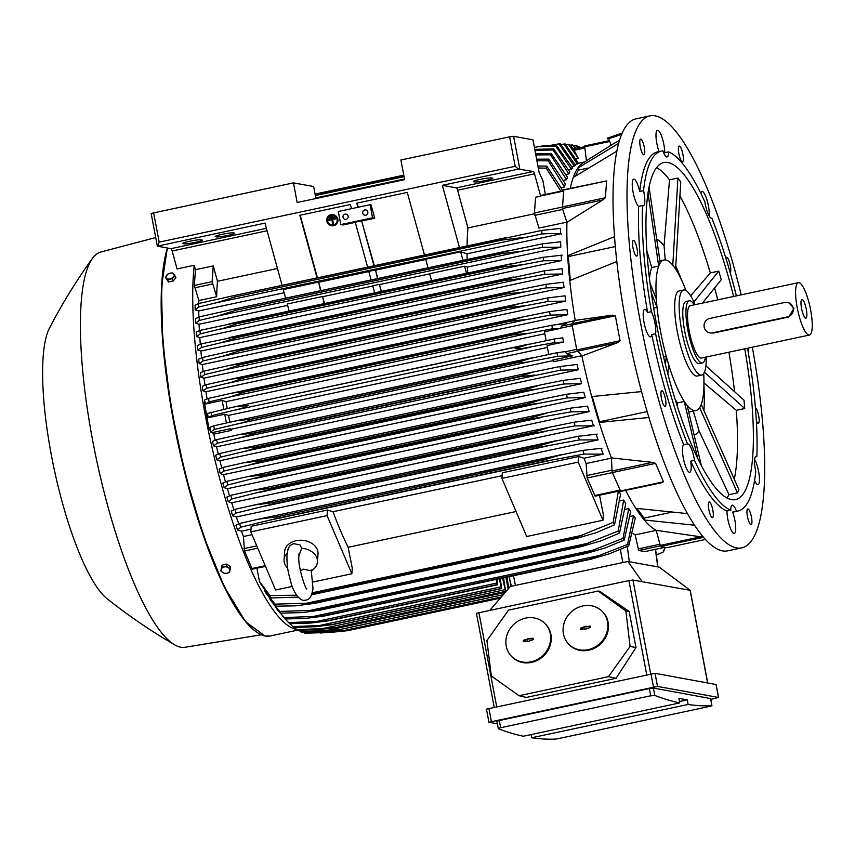 <?xml version="1.0" encoding="UTF-8"?>
<svg xmlns="http://www.w3.org/2000/svg" width="855" height="855" viewBox="0 0 855 855"><rect width="100%" height="100%" fill="white"/><g stroke="black" fill="none" stroke-linecap="round" stroke-linejoin="round"><path stroke-width="1.28" d="M334.102 217.031L334.273 217.672L329.186 218.762L329.015 218.121L334.23 216.892L334.273 217.672M329.015 218.121L334.23 216.892M328.641 216.775A5.023 4.809 -137 0 0 331.163 224.822A5.023 4.809 -137 0 0 335.983 223.615M337.009 219.254A5.023 4.809 43 0 1 331.077 224.983A5.023 4.809 43 0 1 328.577 216.849A5.023 4.809 43 0 1 337.009 219.254M328.149 216.315A5.686 5.451 43 0 1 337.778 218.976A5.686 5.451 43 0 1 336.475 224.074M326.845 221.413A5.686 5.451 -137 0 0 336.41 224.138A5.686 5.451 -137 0 0 333.568 214.926A5.686 5.451 -137 0 0 326.845 221.413M328.106 219.799L335.737 218.175L335.897 218.816L332.403 219.553L333.461 223.721L332.83 223.85L331.761 219.692L328.267 220.44L328.106 219.799L335.737 218.175M335.865 218.036L335.897 218.816M332.563 219.521L333.461 223.721M332.477 215.898L332.638 216.539L330.094 217.085L329.934 216.443L332.606 215.759L332.638 216.539M329.934 216.443L332.606 215.759M694.634 525.216L644.264 520A189.361 44.973 78 0 0 656.191 530.324L660.562 546.484L667.039 547.638M656.191 530.324L703.804 537.271M752.336 347.205A220.814 52.433 -102 0 1 741.851 547.841L727.872 550.812A220.814 52.433 -102 0 1 626.362 324.804A220.814 52.433 -102 0 1 635.864 118.888L649.853 115.906A220.814 52.433 -102 0 1 741.189 294.847M664.73 395.908A8.026 1.902 -102 0 1 665.105 406.435A8.026 1.902 -102 0 1 662.144 401.252A8.026 1.902 -102 0 1 661.759 390.724A8.026 1.902 -102 0 1 664.73 395.908M644.403 154.349A8.026 1.902 -102 0 1 643.933 154.808A8.026 1.902 -102 0 1 640.662 148.503A8.026 1.902 -102 0 1 640.117 139.557A8.026 1.902 -102 0 1 640.587 139.098A8.026 1.902 -102 0 1 643.858 145.403A8.026 1.902 -102 0 1 644.403 154.349M725.927 258.37A8.026 1.902 -102 0 1 726.6 257.312A8.026 1.902 -102 0 1 729.561 262.496A8.026 1.902 -102 0 1 730.223 272.852M747.302 509.398A8.026 1.902 -102 0 1 747.772 508.939A8.026 1.902 -102 0 1 751.043 515.244A8.026 1.902 -102 0 1 751.588 524.19A8.026 1.902 -102 0 1 751.118 524.649A8.026 1.902 -102 0 1 747.847 518.344A8.026 1.902 -102 0 1 747.302 509.398M741.851 547.841A220.814 52.433 -102 0 1 640.352 321.822A220.814 52.433 -102 0 1 649.853 115.906M710.227 502.687A8.026 1.902 -102 0 1 713.038 511.322A8.026 1.902 -102 0 1 712.493 517.649A8.026 1.902 -102 0 1 711.424 516.912A8.026 1.902 -102 0 1 708.613 508.276A8.026 1.902 -102 0 1 709.148 501.949A8.026 1.902 -102 0 1 710.227 502.687M755.414 407.696A8.026 1.902 -102 0 1 759.101 418.8A8.026 1.902 -102 0 1 758.342 423.31A8.026 1.902 -102 0 1 756.354 420.916M681.478 161.061A8.026 1.902 -102 0 1 678.667 152.425A8.026 1.902 -102 0 1 679.212 146.087A8.026 1.902 -102 0 1 680.281 146.825A8.026 1.902 -102 0 1 683.092 155.46A8.026 1.902 -102 0 1 682.557 161.798A8.026 1.902 -102 0 1 681.478 161.061M637.467 251.627A8.026 1.902 -102 0 1 636.708 256.137A8.026 1.902 -102 0 1 632.604 244.936A8.026 1.902 -102 0 1 633.363 240.426A8.026 1.902 -102 0 1 637.467 251.627M746.981 348.348A14.054 3.335 -102 0 0 747.922 350.454A184.007 43.701 -102 0 1 756.846 456.57A14.054 3.335 -102 0 0 755.97 456.335A14.054 3.335 -102 0 0 754.57 459.905A14.054 3.335 -102 0 0 755.788 471.458A184.007 43.701 -102 0 1 738.004 511.034L734.189 511.846A184.007 43.701 -102 0 1 732.639 512.06A14.054 3.335 -102 0 1 735.631 525.889A14.054 3.335 -102 0 1 734.274 533.477A14.054 3.335 -102 0 1 733.943 533.477A14.054 3.335 -102 0 1 729.358 525.344A14.054 3.335 -102 0 1 726.964 511.023A184.007 43.701 -102 0 1 690.69 461.176A14.054 3.335 -102 0 1 689.75 472.27A14.054 3.335 -102 0 1 686.159 467.803A14.054 3.335 -102 0 1 682.653 453.61A14.054 3.335 -102 0 1 683.733 444.835A184.007 43.701 -102 0 1 651.777 334.551A14.054 3.335 -102 0 1 650.505 336.87A14.054 3.335 -102 0 1 644.05 322.495A14.054 3.335 -102 0 1 644.659 309.392A14.054 3.335 -102 0 1 647.598 312.481A184.007 43.701 -102 0 1 638.674 206.354A14.054 3.335 -102 0 1 634.079 196.565A14.054 3.335 -102 0 1 632.283 182.681A14.054 3.335 -102 0 1 633.694 179.112A14.054 3.335 -102 0 1 639.732 191.477A184.007 43.701 -102 0 1 657.516 151.901L661.332 151.089A184.007 43.701 -102 0 1 662.882 150.875A14.054 3.335 -102 0 0 666.772 156.946A14.054 3.335 -102 0 0 667.092 156.946A14.054 3.335 -102 0 0 668.557 151.901A184.007 43.701 -102 0 1 704.83 201.759A14.054 3.335 -102 0 0 708.036 213.675A14.054 3.335 -102 0 0 711.627 218.143A14.054 3.335 -102 0 0 711.788 218.089A184.007 43.701 -102 0 1 736.379 295.873M659.023 151.581A14.054 3.335 -102 0 1 656.074 137.794A14.054 3.335 -102 0 1 657.431 130.27A14.054 3.335 -102 0 1 657.762 130.27A14.054 3.335 -102 0 1 662.347 138.403A14.054 3.335 -102 0 1 664.741 152.714L668.557 151.901M700.801 193.273A14.054 3.335 -102 0 1 701.955 191.467A14.054 3.335 -102 0 1 705.546 195.945A14.054 3.335 -102 0 1 709.169 215.962M748.478 348.028A14.054 3.335 -102 0 1 748.253 352.378M754.612 459.327A14.054 3.335 -102 0 1 759.422 481.066A14.054 3.335 -102 0 1 758.011 484.635A14.054 3.335 -102 0 1 754.559 480.478M683.733 444.835L687.548 444.023A14.054 3.335 -102 0 1 687.709 443.969A14.054 3.335 -102 0 1 691.3 448.448A14.054 3.335 -102 0 1 694.506 460.364L690.69 461.176M647.598 312.481L651.414 311.669A14.054 3.335 -102 0 1 654.93 322.955A14.054 3.335 -102 0 1 655.593 333.739L651.777 334.551M639.732 191.477L643.548 190.665A14.054 3.335 -102 0 1 644.766 202.218A14.054 3.335 -102 0 1 643.366 205.788A14.054 3.335 -102 0 1 642.49 205.542L638.674 206.354M756.846 456.57L755.275 456.912M726.964 511.023L730.779 510.211A14.054 3.335 -102 0 1 732.233 505.177A14.054 3.335 -102 0 1 732.564 505.177A14.054 3.335 -102 0 1 736.454 511.237L732.639 512.06M730.779 510.211A184.007 43.701 -102 0 1 694.506 460.364M738.004 511.034A184.007 43.701 -102 0 1 736.454 511.237M643.548 190.665A184.007 43.701 -102 0 1 661.332 151.089M651.414 311.669A184.007 43.701 -102 0 1 642.49 205.542M687.548 444.023A184.007 43.701 -102 0 1 655.593 333.739M744.78 348.819A172.304 40.912 -102 0 1 735.557 499.577A172.304 40.912 -102 0 1 656.362 323.222A172.304 40.912 -102 0 1 663.769 162.546A172.304 40.912 -102 0 1 733.622 296.461M714.62 287.964A172.304 40.912 -102 0 1 717.73 299.849M679.939 196.052A172.304 40.912 -102 0 1 710.334 272.895L718.756 271.099L721.257 279.735L702.415 303.108M656.544 167.591A172.304 40.912 -102 0 1 669.508 179.828L677.93 178.032L680.762 181.933L675.6 269.058M703.751 373.539L703.943 379.994A76.95 18.276 -102 0 1 700.502 406.146A76.95 18.276 -102 0 1 695.991 410.518A76.95 18.276 -102 0 1 694.185 410.528A76.95 18.276 -102 0 1 685.699 403.464A76.95 18.276 -102 0 1 667.531 360.831A76.95 18.276 -102 0 1 660.616 331.751A76.95 18.276 -102 0 1 656.651 303.215A76.95 18.276 -102 0 1 659.419 264.377A76.95 18.276 -102 0 1 663.929 259.995A76.95 18.276 -102 0 1 665.735 259.984A76.95 18.276 -102 0 1 674.221 267.049A76.95 18.276 -102 0 1 683.626 284.63L686.084 290.604M706.209 357.027A43.498 10.324 -102 0 1 701.731 375.089L697.285 376.04A43.498 10.324 -102 0 1 696.259 376.04A43.498 10.324 -102 0 1 677.288 331.516A43.498 10.324 -102 0 1 679.159 290.957L683.615 290.016A43.498 10.324 -102 0 1 695.062 304.679M701.731 375.089A43.498 10.324 -102 0 1 681.745 330.575A43.498 10.324 -102 0 1 683.615 290.016M689.226 300.789L686.052 301.462A31.785 7.545 78 0 0 684.983 332.616A31.785 7.545 78 0 0 698.546 363.642A31.785 7.545 78 0 0 699.294 363.632L702.479 362.958A31.785 7.545 -102 0 1 701.731 362.969A31.785 7.545 -102 0 1 688.157 331.932A31.785 7.545 -102 0 1 689.226 300.789A31.785 7.545 -102 0 1 689.974 300.778A31.785 7.545 -102 0 1 694.26 304.85M705.407 357.198A31.785 7.545 -102 0 1 702.479 362.958M809.503 335.032L701.431 358.053A26.762 6.359 -102 0 1 700.801 358.053A26.762 6.359 -102 0 1 689.376 331.922A26.762 6.359 -102 0 1 690.274 305.695L798.346 282.674A26.762 6.359 -102 0 1 798.976 282.674A26.762 6.359 -102 0 1 810.401 308.805A26.762 6.359 -102 0 1 809.503 335.032A26.762 6.359 -102 0 1 808.873 335.032A26.762 6.359 -102 0 1 797.448 308.912A26.762 6.359 -102 0 1 798.346 282.674M787.498 302.403L788.556 302.595L794.017 308.313L788.641 317.045L713.626 333.023L709.864 332.873A7.364 7.118 -79.7 0 0 712.536 332.83L787.541 316.852A7.364 7.118 -79.7 0 0 787.498 302.403A7.364 7.118 -79.7 0 0 784.826 302.446L709.81 318.423A7.364 7.118 -79.7 0 0 709.864 332.873M802.172 299.56A9.501 2.255 -102 0 1 806.318 309.286A9.501 2.255 -102 0 1 805.677 318.146A9.501 2.255 -102 0 1 805.57 318.124A9.501 2.255 -102 0 1 801.723 309.328A9.501 2.255 -102 0 1 801.659 299.72A9.501 2.255 -102 0 1 802.172 299.56M663.598 357.048L666.28 356.514L665.414 364.497M675.803 266.161A100.527 23.876 -102 0 1 681.275 279.371M677.93 178.032L672.8 265.103L675.642 269.004M660.178 262.816L659.419 264.377L660.178 262.816L649.073 186.818M665.243 259.92L664.057 245.791L669.508 179.828M656.726 239.208A100.527 23.876 -102 0 1 664.057 245.791M647.983 192.877L658.66 265.926L659.419 264.377L658.596 266.076L651.702 267.551A76.95 18.276 78 0 0 649.437 278.602M651.702 267.551L646.818 250.675M651.328 292.955L656.993 307.362L656.298 299.068L649.982 283.016M656.993 307.362L653.68 308.142M667.841 373.87L668.781 365.138L666.28 356.514M675.172 399.435A76.95 18.276 78 0 0 677.278 402.876L684.278 401.508L697.659 458.152M677.641 407.183L677.278 402.876M701.271 465.312L687.121 405.409L684.278 401.508M688.692 412.067A76.95 18.276 78 0 0 689.002 412.003L695.991 410.518M699.668 407.632L737.416 492.875L728.994 494.671L699.016 430.813L693.309 411.095M699.016 430.813A100.527 23.876 -102 0 1 694.11 435.024M737.416 492.875L738.934 489.755L701.26 404.586L699.743 407.696M703.932 385.755A100.527 23.876 -102 0 1 703.9 410.55M705.92 365.855L744.021 400.226L744.726 408.53L736.305 410.315A172.304 40.912 -102 0 1 734.263 479.206M704.467 372.214L744.726 408.53M728.888 352.207A172.304 40.912 -102 0 1 734.552 391.676M718.756 271.099L693.886 301.965M690.68 295.862L710.334 272.895M728.994 494.671A172.304 40.912 -102 0 1 726.9 497.92M736.305 410.315L703.74 382.719M584.841 145.884L609.465 140.648L584.841 145.884L584.724 146.804L609.754 141.47M586.402 160.665L584.724 146.804M587.845 168.104L578.354 170.124L577.777 168.136L618.614 143.341M575.511 175.98L578.354 170.124M647.192 411.597L599.526 421.75L592.216 396.528M648.945 417.475L599.184 422.466L599.526 421.75M670.918 512.38L644.104 518.087L637.125 508.501M625.668 490.385A189.361 44.973 78 0 0 635.746 508.298L687.57 513.609M635.746 508.298A189.361 44.973 78 0 0 644.264 520L644.104 518.087M579.433 146.793L577.553 146.087M579.69 147.765L578.386 146.365L577.243 146.6M579.017 146.611L580.053 147.68M580.78 147.53L579.84 147.455M578.493 148.011L576.462 145.767L574.068 145.884M577.905 148.139L575.639 145.553M575.501 148.652L572.305 144.869L576.281 148.481M572.305 144.869L570.338 145.286M576.249 158.891L578.386 158.442L568.415 144.303L569.558 144.452L573.534 149.069M568.415 144.303L566.021 144.816M578.386 158.442L573.438 149.091L584.713 146.686L573.491 149.091M611.09 145.158L582.479 163.284A189.361 44.973 78 0 0 577.777 168.136A189.361 44.973 78 0 0 573.245 177.477A189.361 44.973 78 0 0 570.296 188.346M619.49 140.306L611.026 145.2L608.781 138.66M621.67 134.224L613.185 137.324L607.445 138.884L607.232 138.243L622.066 133.305M622.183 133.027L607.232 138.243M616.786 151.175L573.245 177.477M615.29 246.571L568.319 256.575L567.667 255.677L614.478 236.696M570.317 280.344L568.319 256.575M616.797 261.523L569.761 280.59A189.361 44.973 78 0 0 575.191 320.401L612.575 315.132L615.344 315.752L620.057 340.718L617.77 342.62L581.902 355.979A189.361 44.973 78 0 0 591.681 396.581L641.571 391.579M296.557 629.419A208.77 49.579 -102 0 1 296.429 629.398A208.77 49.579 -102 0 1 222.311 488.152A208.77 49.579 -102 0 1 194.235 265.274L195.453 269.71L194.331 285.442L198.852 300.522A189.361 44.973 78 0 0 198.798 303.493M545.372 194.47L542.84 180.416L539.152 172.55L532.964 139.814L513.62 136.319L509.601 136.843L400.899 159.992L404.607 179.636L297.166 202.517L293.457 182.874L151.153 213.44L157.341 246.165L170.947 248.677A3.345 0.791 -102 0 1 172.154 250.996L177.071 268.93L194.235 265.274M575.073 164.417L577.285 163.946A189.361 44.973 -102 0 1 578.493 163.401L565.219 143.982L561.051 144.484M571.91 166.618L574.282 166.116A189.361 44.973 -102 0 1 575.415 165.154L560.185 143.651L549.883 145.478M568.96 169.942L571.482 169.408L555.75 146.226A214.124 50.851 -102 0 1 556.487 145.425L544.261 145.639L534.396 147.402M555.75 146.226L537.966 146.632M403.763 175.179L315.068 194.074M403.806 175.425L315.11 194.32M404.041 176.654L315.345 195.549M534.77 149.379L553.73 148.909L569.89 171.983A189.361 44.973 -102 0 0 568.906 173.896L553.046 149.978A214.124 50.851 -102 0 1 553.73 148.909M553.046 149.978L534.952 150.32M404.49 179.005L315.784 197.9M404.554 179.39L315.858 198.275M535.583 153.686L551.176 153.451L567.474 177.231A189.361 44.973 -102 0 0 566.587 179.7L550.545 154.819A214.124 50.851 -102 0 1 551.176 153.451M550.545 154.819L535.818 154.926M536.619 159.18L548.846 159.137L565.326 183.857A189.361 44.973 -102 0 0 564.535 186.978L548.269 160.836A214.124 50.851 -102 0 1 548.846 159.137M548.269 160.836L536.919 160.761M537.913 166.009L546.751 166.105L562.921 190.729M560.859 191.167L546.238 168.168A214.124 50.851 -102 0 1 546.751 166.105M546.238 168.168L538.287 167.975M561.521 187.619L564.535 186.978M563.734 180.309L566.587 179.7M566.224 174.463L568.906 173.896M571.482 169.408A189.361 44.973 -102 0 1 572.54 167.997L556.487 145.425M574.282 166.116L558.753 143.587M577.285 163.946L563.926 143.875M261.106 634.816L184.979 647.278A202.079 47.987 -102 0 1 180.768 647.224A202.079 47.987 -102 0 1 174.687 644.862A202.079 47.987 -102 0 1 96.476 459.541A202.079 47.987 -102 0 1 92.383 258.434A202.079 47.987 -102 0 1 100.783 252.022L155.706 237.572M174.687 644.862C150.865 631.001 128.303 615.589 106.993 598.618A143.864 34.168 -102 0 1 54.057 468.572A143.864 34.168 -102 0 1 49.408 328.245C61.945 304.059 76.277 280.793 92.383 258.434M165.378 277.33L168.531 281.979L173.309 280.953L175.895 277.576L173.704 273.835A4.35 2.683 156.9 0 1 174.164 275.15A4.35 2.683 156.9 0 1 173.501 276.699A4.35 2.683 156.9 0 1 169.824 278.901A4.35 2.683 156.9 0 1 166.351 278.228A4.35 2.683 156.9 0 1 165.891 276.913A4.35 2.683 156.9 0 1 166.554 275.353A4.35 2.683 156.9 0 1 170.231 273.162L167.965 273.953L165.378 277.33L167.559 279.692L172.325 278.677L174.922 275.299M172.742 272.937L170.231 273.162A4.35 2.683 156.9 0 1 173.704 273.835L172.742 272.937M168.531 281.979L167.559 279.692M173.309 280.953L172.325 278.677M226.81 564.108L226.661 566.192L224.256 566.951A4.35 3.26 4.1 0 1 228.499 567.763A4.35 3.26 4.1 0 1 229.728 569.227A4.35 3.26 4.1 0 1 229.845 570.916L230.529 566.747L226.81 564.108L222.033 565.123L220.836 570.862L222.685 572.444A4.35 3.26 4.1 0 1 221.466 570.98A4.35 3.26 4.1 0 1 221.349 569.291A4.35 3.26 4.1 0 1 224.256 566.951L221.883 567.207L220.836 570.862M222.033 565.123L221.883 567.207M226.938 573.245A4.35 3.26 4.1 0 1 222.685 572.444L224.566 573.502L226.938 573.245L229.343 572.487L229.845 570.916A4.35 3.26 4.1 0 1 226.938 573.245M230.38 568.832L226.661 566.192M591.681 396.581A189.361 44.973 78 0 0 599.184 422.466A189.361 44.973 78 0 0 611.453 457.917L652.472 462.363L612.009 470.987L612.362 472.569L655.603 463.367L663.469 481.835L661.139 482.712M652.109 462.341L655.603 463.367M633.042 533.606L635.137 534.867L656.202 530.378M614.531 524.81L596.608 532.558L576.954 538.276A219.81 52.198 -102 0 1 576.42 537.346L613.174 522.405A214.124 50.851 -102 0 0 614.531 524.81L620.57 494.211A189.361 44.973 -102 0 1 618.988 491.091M619.501 533.05L601.225 540.788L581.913 546.431A219.81 52.198 -102 0 1 581.443 545.704L618.218 531.019A214.124 50.851 -102 0 0 619.501 533.05L625.753 503.68A189.361 44.973 -102 0 1 623.69 500.047L620.238 500.784M624.225 540.029L605.554 547.788L586.626 553.356A219.81 52.198 -102 0 1 586.241 552.811L623.017 538.319A214.124 50.851 -102 0 0 624.225 540.029L630.648 511.589A189.361 44.973 -102 0 1 628.735 508.618L625.433 509.313M628.735 545.843L609.604 553.698L591.136 559.159A219.81 52.198 -102 0 1 590.816 558.775L627.581 544.432A214.124 50.851 -102 0 0 628.735 545.843L635.286 518.109A189.361 44.973 -102 0 1 633.502 515.704L630.349 516.367M612.362 472.569L620.677 491.326M612.009 470.987L611.453 457.917M511.023 586.359L509.12 576.698M339.36 629.611L328.042 632.027L343.87 630.53L501.265 597.004M343.924 630.509L328.876 632.176L305.182 633.149A214.124 50.851 78 0 1 304.733 633.074A214.124 50.851 78 0 1 304.273 632.978L328.042 632.027M303.386 632.166L304.273 632.978M307.576 633.128L330.725 632.39L347.376 630.712A219.81 52.198 78 0 0 347.429 630.712L320.369 632.999M333.685 631.76L330.725 632.39M347.429 630.712L500.282 598.147L347.376 630.712M506.865 577.125L508.853 588.155M340.14 629.483L503.2 594.749L340.14 629.483L324.505 631.268L301.591 632.176A214.124 50.851 78 0 1 300.629 631.77L340.258 629.408L503.253 594.695M505.177 592.451L325.253 630.776M508.148 588.988L505.839 577.339M503.563 577.82L505.626 591.446A219.81 52.198 -102 0 1 505.508 591.382L502.59 578.033M504.899 589.736L322.367 628.617L336.41 627.399L505.508 591.382M336.41 627.399A219.81 52.198 78 0 0 336.528 627.474L320.016 629.451L297.818 630.295A214.124 50.851 78 0 1 296.824 629.654L322.367 628.617M505.626 591.446L336.528 627.474M500.261 578.525L501.671 588.582A219.81 52.198 -102 0 1 501.49 588.432L499.341 578.728M500.945 586.872L319.396 625.539L332.392 624.449L501.49 588.432M332.392 624.449A219.81 52.198 78 0 0 332.574 624.599L315.431 626.715L293.874 627.485A214.124 50.851 78 0 1 292.827 626.608L319.396 625.539M501.671 588.582L332.574 624.599M496.937 579.23L497.546 584.788A219.81 52.198 -102 0 1 497.3 584.531L496.092 579.412M496.819 583.078L316.329 621.521L328.192 620.548L497.3 584.531M328.192 620.548A219.81 52.198 78 0 0 328.448 620.805L310.718 623.049L289.76 623.723L285.72 619.629L288.659 622.59A214.124 50.851 78 0 0 289.76 623.723M497.546 584.788L328.448 620.805M288.659 622.59L316.329 621.521M627.581 544.432L633.502 515.704M600.638 555.269L313.176 616.498L323.81 615.653L590.816 558.775M323.81 615.653A219.81 52.198 78 0 0 324.13 616.038L305.887 618.389L285.442 618.967L277.757 610.256L284.298 617.556A214.124 50.851 78 0 0 285.442 618.967M591.136 559.159L324.13 616.038M284.298 617.556L313.176 616.498M623.017 538.319L628.735 508.618M594.866 549.733L309.927 610.427L319.236 609.69L586.241 552.811M319.236 609.69A219.81 52.198 78 0 0 319.631 610.224L302.403 612.586L280.932 613.142L270.511 600.157L279.724 611.443A214.124 50.851 78 0 0 280.932 613.142M586.626 553.356L319.631 610.224M279.724 611.443L309.927 610.427M618.218 531.019L623.69 500.047M588.753 543.107L306.603 603.202L314.448 602.583L581.443 545.704M314.448 602.583A219.81 52.198 78 0 0 314.907 603.309L295.809 605.832L276.208 606.174L266.365 593.669A201.128 47.762 78 0 1 264.687 590.858L274.936 604.143A214.124 50.851 78 0 0 276.208 606.174M581.913 546.431L314.907 603.309M274.936 604.143L306.603 603.202M613.174 522.405L618.325 491.23M312.161 593.627L576.42 537.346M576.954 538.276L311.754 594.77L578.033 538.062M582.255 535.283L312.396 592.761M298.106 597.121L271.238 597.934L261.288 584.831A201.128 47.762 78 0 1 259.493 581.453L269.891 595.529A214.124 50.851 78 0 0 271.238 597.934M269.891 595.529L296.578 595.219M578.6 456.527L578.194 462.138L501.917 478.383L502.313 472.783L578.6 456.527L584.083 458.227A189.361 44.973 78 0 0 586.103 463.538L587.161 477.998L595.144 496.167L620.142 490.845M578.194 462.138L602.967 520.257L603.363 514.657L599.526 495.237M501.917 478.383L526.68 536.513L602.967 520.257M586.103 463.538L611.464 458.13M327.486 510.018L327.091 515.618L250.804 531.874L251.199 526.263L327.486 510.018L332.98 511.718A189.361 44.973 78 0 0 348.135 547.296L352.26 568.137L351.854 573.748L312.962 582.031M516.035 511.536L348.135 547.296M332.98 511.718L502.109 475.69M327.091 515.618L351.854 573.748M250.804 531.874L275.567 589.993L292.271 586.434M287.708 568.19A16.726 12.547 4.1 0 1 284.074 559.565L284.64 551.614A16.726 12.547 4.1 0 1 296.172 540.702A16.726 12.547 4.1 0 1 318.017 553.997L317.451 561.938A16.726 12.547 4.1 0 1 311.295 570.83L303.44 569.173L300.404 570.873M284.074 559.565A16.726 12.547 4.1 0 1 287.141 553.057M298.983 555.558L301.665 548.237A16.726 12.547 4.1 0 1 317.451 561.938M301.665 548.237L299.998 544.956L293.981 543.684C287.996 545.383 287.953 549.423 286.949 554.927C286.756 568.265 288.734 574.186 290.935 582.479C292.709 590.153 299.645 602.882 305.962 599.975C309.392 599.996 311.733 596.245 312.994 588.732L311.231 569.847M644.873 551.571L638.696 550.492L635.137 534.867M489.99 610.16L510.264 586.519L627.869 561.468L629.344 561.735L627.26 546.505M627.869 561.468L642.201 581.71L632.946 580.032L628.927 580.556L476.449 613.292L494.201 707.245M629.162 611.453L599.569 591.211L598.169 591.04L625.892 610.972L630.082 646.455L608.461 676.668L616.028 678.314L635.981 647.534L629.162 611.453L625.892 610.972M608.461 676.668L519.028 695.714L526.317 697.423L616.028 678.314M602.219 611.411L602.807 612.009A23.416 21.3 135.6 0 1 607.018 634.303A23.416 21.3 135.6 0 1 588.721 650.238A23.416 21.3 135.6 0 1 569.323 644.755L568.735 644.168A23.416 21.3 -44.4 0 0 588.144 649.64A23.416 21.3 -44.4 0 0 606.43 633.705A23.416 21.3 -44.4 0 0 602.219 611.411A23.416 21.3 -44.4 0 0 582.821 605.939A23.416 21.3 -44.4 0 0 564.524 621.874A23.416 21.3 -44.4 0 0 568.735 644.168M519.028 695.714L491.336 676.006L486.912 640.577L508.511 610.128L598.169 591.04M545.009 623.605L545.597 624.193A23.416 21.3 135.6 0 1 549.808 646.487A23.416 21.3 135.6 0 1 531.511 662.422A23.416 21.3 135.6 0 1 512.113 656.95L511.525 656.351A23.416 21.3 -44.4 0 0 530.923 661.823A23.416 21.3 -44.4 0 0 549.22 645.888A23.416 21.3 -44.4 0 0 545.009 623.605A23.416 21.3 -44.4 0 0 525.611 618.122A23.416 21.3 -44.4 0 0 507.314 634.057A23.416 21.3 -44.4 0 0 511.525 656.351M524.072 641.667A0.834 0.759 135.6 0 1 523.196 640.769A0.834 0.759 135.6 0 1 523.88 640.106L527.375 639.369L527.289 638.674L532.462 638.279A0.834 0.759 135.6 0 1 533.264 638.621A0.834 0.759 135.6 0 1 532.654 639.839L527.653 641.613L527.567 640.929L524.072 641.667M527.567 640.929L528.005 641.539M528.935 638.792L524.19 640.502A0.727 0.663 -44.4 0 0 523.72 641.667M533.338 638.813A0.727 0.663 -44.4 0 0 532.772 638.674L528.967 639.027M581.282 629.483A0.834 0.759 135.6 0 1 580.417 628.585A0.834 0.759 135.6 0 1 581.101 627.923L586.103 626.149L586.177 626.843L589.683 626.095A0.834 0.759 135.6 0 1 590.474 626.426A0.834 0.759 135.6 0 1 589.865 627.656L584.863 629.43L584.777 628.735L581.282 629.483M584.777 628.735L585.215 629.355M586.156 626.597L581.4 628.318A0.727 0.663 -44.4 0 0 580.93 629.483M590.559 626.63A0.727 0.663 -44.4 0 0 589.982 626.491L586.177 626.843M630.082 646.455L635.981 647.534M716.02 684.502L655.026 673.323L486.452 709.148L488.932 722.24L657.506 686.415L718.467 697.456L710.826 699.411M497.332 723.8L488.932 722.24M710.569 698.546L653.359 688.04L649.34 688.564L499.309 720.519L496.862 721.289L498.369 728.738A2007.369 476.695 -102 0 0 523.335 736.241L679.725 702.928L678.859 698.343L687.27 699.871L688.136 704.456A2007.369 476.695 78 0 0 711.937 705.781L710.644 698.45M653.359 688.04L654.748 695.425A2007.369 476.695 78 0 0 679.725 702.928M498.593 728.791C497.824 728.535 498.722 728.139 501.297 727.594M650.099 695.906L654.866 695.51M499.309 720.519L500.667 727.723L650.698 695.767L649.34 688.564M687.27 699.871L679.458 701.528M555.547 739.094A2007.369 476.695 -102 0 1 531.746 737.758L531.137 734.573M531.746 737.758L688.136 704.456M711.723 705.803L708.934 706.551M560.132 738.25L555.451 739.083M709.565 706.422L559.533 738.378M642.201 581.71L690.22 590.324L659.237 567.154L629.344 561.735M293.457 182.874L313.635 186.529L315.901 198.52M563.338 190.644L540.873 195.432L540.649 196.19L535.572 197.27L534.45 213.002L538.96 228.082L566.876 222.14M566.929 222.311L562.419 208.535L602.882 199.91L566.929 222.311A189.361 44.973 78 0 0 567.667 255.677A189.361 44.973 78 0 0 569.761 280.59M563.734 189.992L562.419 208.535M603.876 181.527L606.612 180.918L605.415 197.751L602.561 200.091M563.509 189.789L606.612 180.918L563.37 190.131M581.902 355.979L576.815 349.93L572.102 324.964L572.113 323.746L575.191 320.401M581.699 355.755L553.88 361.686L552.405 360.137L572.754 355.808L566.587 353.639L565.166 351.608L556.968 352.741L236.098 420.82L250.761 419.249A219.81 52.198 78 0 0 250.804 419.463C248.036 421.109 243.493 422.627 237.156 424.016L214.413 429.413L210.469 432.021L212.297 432.587L230.091 428.793L231.331 429.178L552.918 360.671M546.131 340.611L544.464 331.793L560.773 328.32L561.393 326.15L566.63 323.372L551.838 325.242A214.124 50.851 -102 0 0 552.448 328.79L529.213 333.204L512.562 334.882A219.81 52.198 -102 0 1 512.53 334.679L525.729 330.532L551.838 325.242M548.728 354.387L547.061 345.559L563.53 342.053L562.729 337.81L554.286 338.975L234.174 406.895L248.046 405.484C245.107 407.343 240.298 408.989 233.618 410.421L211.666 415.637L208.289 417.721L224.758 414.215L228.542 415.391A189.361 44.973 78 0 0 229.888 422.21M563.53 342.053L554.959 342.524A214.124 50.851 -102 0 1 554.617 340.75A214.124 50.851 -102 0 1 554.286 338.975M554.959 342.524L521.411 348.594L515.052 348.616L529.063 344.084M204.719 401.765L204.334 402.203L204.719 401.765A201.128 47.762 78 0 1 204.431 400.065L208.545 398.366A214.124 50.851 78 0 0 209.154 401.903L205.852 403.923L222.15 400.45L226.03 401.647A189.361 44.973 78 0 0 227.238 408.434M226.03 401.647L544.827 333.749M530.934 347.098L233.618 410.421M527.792 344.362L235.382 406.649M208.289 417.721L207.487 413.478L234.174 406.895M211.003 412.089A214.124 50.851 78 0 0 211.335 413.863A214.124 50.851 78 0 0 211.666 415.637M228.542 415.391L547.424 347.461M560.773 328.32L552.448 328.79M512.562 334.882L245.567 391.761L230.369 396.859L209.154 401.903M208.545 398.366L232.539 392.99L245.524 391.547L512.53 334.679M529.213 333.204L230.369 396.859M524.446 330.821L233.757 392.734M223.807 409.203L222.15 400.45M226.415 422.979L224.758 414.215M204.334 402.203L208.791 427.735L213.686 425.854L236.098 420.82M531.297 357.956L237.284 420.585M532.889 361.024C526.028 362.435 521.005 362.958 517.799 362.584A219.81 52.198 -102 0 1 517.756 362.381L532.558 357.679M517.756 362.381L250.761 419.249M517.799 362.584L250.804 419.463M213.686 425.854A214.124 50.851 78 0 0 214.413 429.413M572.754 355.808L557.706 356.3L532.815 361.034L237.156 424.016M557.706 356.3A214.124 50.851 -102 0 1 556.968 352.741M557.204 324.494L574.891 320.721M205.179 402.021L205.852 403.923M208.791 427.735L210.116 430.311A201.128 47.762 78 0 0 210.469 432.021M210.287 427.415L210.116 430.311M231.331 429.178A189.361 44.973 78 0 0 231.577 430.332L230.091 428.793M212.297 432.587L213.771 434.126A189.361 44.973 78 0 0 215.086 440.207M231.577 430.332L213.771 434.126M236.343 516.944L598.062 439.898L579.412 439.93L539.494 447.24L272.489 504.108L236.119 513.053A214.124 50.851 78 0 1 234.965 509.366L231.181 511.087A201.128 47.762 78 0 0 232.71 515.822L236.343 516.944A189.361 44.973 78 0 0 238.716 523.773M584.083 458.227L603.16 454.165A189.361 44.973 -102 0 1 601.001 448.298M578.301 369.766A189.361 44.973 -102 0 1 577.104 364.454L559.886 366.538A214.124 50.851 -102 0 0 560.677 370.119L240.992 437.632L217.394 443.243L213.483 445.85L216.572 446.812L578.301 369.766L560.677 370.119M216.572 446.812A189.361 44.973 78 0 0 218.271 454.048M581.624 383.66A189.361 44.973 -102 0 1 580.31 378.305L563.039 380.39A214.124 50.851 -102 0 0 563.905 383.981L537.047 389.1L245.139 451.269L220.611 457.104L216.753 459.734L219.895 460.706L581.624 383.66L563.905 383.981M219.895 460.706A189.361 44.973 78 0 0 221.734 467.92M585.237 397.618A189.361 44.973 -102 0 1 583.794 392.199L566.448 394.283A214.124 50.851 -102 0 0 567.367 397.896L539.398 403.218L249.607 464.938L224.074 471.009L220.291 473.659L223.508 474.664L585.237 397.618L567.367 397.896M223.508 474.664A189.361 44.973 78 0 0 225.474 481.835M531.212 418.875L264.206 475.754L227.804 484.977A214.124 50.851 78 0 1 226.81 481.344L222.824 483.054A201.128 47.762 78 0 0 224.117 487.649L227.43 488.686L589.159 411.64A189.361 44.973 -102 0 1 587.588 406.136L570.103 408.22A214.124 50.851 -102 0 0 571.097 411.854L531.212 418.875A219.81 52.198 -102 0 1 530.934 417.871L548.279 412.623L570.103 408.22M227.43 488.686A189.361 44.973 78 0 0 229.535 495.782M535.209 433.036L268.203 489.915L231.812 498.989A214.124 50.851 78 0 1 230.743 495.334L226.842 497.044A201.128 47.762 78 0 0 228.242 501.703L231.694 502.772L593.423 425.726A189.361 44.973 -102 0 1 591.692 420.136L574.026 422.21A214.124 50.851 -102 0 0 575.094 425.865L535.209 433.036A219.81 52.198 -102 0 1 534.856 431.85L550.171 427.083L574.026 422.21M231.694 502.772A189.361 44.973 78 0 0 233.939 509.762M598.062 439.898A189.361 44.973 -102 0 1 596.149 434.18M577.723 436.328L597.185 434.116M579.412 439.93A214.124 50.851 -102 0 1 578.247 436.242L253.935 505.081L272.072 502.761A219.81 52.198 78 0 0 272.489 504.108M539.494 447.24A219.81 52.198 -102 0 1 539.067 445.893L557.342 440.453M539.067 445.893L272.072 502.761M556.231 440.699L254.972 504.867M234.965 509.366L253.935 505.081M547.371 445.989L265.221 506.085M594.482 425.822L574.485 425.908M534.856 431.85L267.861 488.718A219.81 52.198 78 0 0 268.203 489.915M551.561 426.763L251.231 490.727M230.743 495.334L254.277 490.172L267.861 488.718M544.56 431.657L259.621 492.341M589.159 411.64L571.097 411.854M530.934 417.871L263.928 474.739A219.81 52.198 78 0 0 264.206 475.754M547.115 412.88L247.822 476.63M226.81 481.344L246.732 476.855L263.928 474.739M541.899 417.4L254.427 478.629M539.409 403.207L527.482 404.757A219.81 52.198 -102 0 1 527.279 403.923L544.069 398.804L566.448 394.283M527.482 404.757L260.486 461.625L249.607 464.938M527.279 403.923L260.273 460.802A219.81 52.198 78 0 0 260.486 461.625M542.872 399.071L244.744 462.566M220.291 473.659A201.128 47.762 78 0 1 219.104 469.106L223.155 467.407L243.622 462.801L260.273 460.802M223.155 467.407A214.124 50.851 78 0 0 224.074 471.009M537.079 389.089L524.019 390.66A219.81 52.198 -102 0 1 523.869 390.03L540.05 385.039L563.039 380.39M524.019 390.66L257.013 447.528L245.139 451.269M523.869 390.03L256.863 446.909A219.81 52.198 78 0 0 257.013 447.528M538.832 385.306L241.965 448.544M216.753 459.734A201.128 47.762 78 0 1 215.663 455.213L219.756 453.513L240.821 448.779L256.863 446.909M219.756 453.513A214.124 50.851 78 0 0 220.611 457.104M534.899 375.024L520.791 376.606A219.81 52.198 -102 0 1 520.695 376.189L532.975 372.075L559.886 366.538M520.791 376.606L253.785 433.474L240.992 437.632M520.695 376.189L253.689 433.058A219.81 52.198 78 0 0 253.785 433.474M534.974 371.604L239.486 434.543M213.483 445.85A201.128 47.762 78 0 1 212.478 441.362L216.604 439.662L238.31 434.789L253.689 433.058M216.604 439.662A214.124 50.851 78 0 0 217.394 443.243M581.86 450.478L601.995 448.234M603.16 454.165L584.061 454.069A214.124 50.851 -102 0 1 582.8 450.339L258.092 519.252L276.593 516.858A219.81 52.198 78 0 0 277.095 518.344L240.768 527.182L237.572 530.015L241.431 531.212L250.996 529.181M584.061 454.069L544.09 461.476A219.81 52.198 -102 0 1 543.598 459.99L562.237 454.475M544.09 461.476L277.095 518.344M543.598 459.99L276.593 516.858M561.169 454.71L259.097 519.049M237.572 530.015A201.128 47.762 78 0 1 235.873 525.184L239.518 523.463L258.092 519.252M239.518 523.463A214.124 50.851 78 0 0 240.768 527.182M550.353 460.418L271.302 519.851M227.804 484.977L224.117 487.649M231.812 498.989L228.242 501.703M236.119 513.053L232.71 515.822M241.431 531.212A189.361 44.973 78 0 0 243.451 536.523L252.011 534.696M243.451 536.523L244.509 550.983L251.979 568.511L252.492 569.152L265.51 566.384M256.874 568.222L259.493 581.453M264.452 589.683L264.687 590.858M269.517 598.318L270.511 600.157M275.182 606.729L277.757 610.256M282.749 616.22L285.72 619.629M289.92 623.723L292.827 626.608M294.569 627.485L296.824 629.654M299.047 630.285L300.629 631.77M665.158 547.788L665.703 547.531M665.329 547.35L663.833 551.005A214.124 50.851 -102 0 1 663.149 552.073L665.051 547.296L644.83 551.593M656.33 555.055L663.149 552.073M500.271 598.158L350.55 630.039M277.458 268.502L217.469 281.274L213.258 265.926L195.453 269.71M217.469 281.274A189.361 44.973 78 0 0 216.657 296.738L212.136 281.648L213.258 265.926M216.657 296.738L198.852 300.522M233.255 232.902L234.43 233.105A9.373 0.876 -10.7 0 1 234.73 233.265A9.373 0.876 -10.7 0 1 226.799 235.659A9.373 0.876 -10.7 0 1 216.625 236.899L215.449 236.685A9.373 0.876 -10.7 0 1 215.15 236.536A9.373 0.876 -10.7 0 1 223.08 234.142A9.373 0.876 -10.7 0 1 233.255 232.902M200.829 239.806L202.004 240.02A9.373 0.876 -10.7 0 1 202.314 240.17A9.373 0.876 -10.7 0 1 194.374 242.564A9.373 0.876 -10.7 0 1 184.21 243.803L183.023 243.59A9.373 0.876 -10.7 0 1 182.724 243.44A9.373 0.876 -10.7 0 1 190.665 241.046A9.373 0.876 -10.7 0 1 200.829 239.806M491.358 177.925L492.533 178.139A9.373 0.876 -10.7 0 1 492.833 178.289A9.373 0.876 -10.7 0 1 484.903 180.683A9.373 0.876 -10.7 0 1 474.728 181.923L473.552 181.709A9.373 0.876 -10.7 0 1 473.253 181.559A9.373 0.876 -10.7 0 1 481.183 179.165A9.373 0.876 -10.7 0 1 491.358 177.925M509.601 136.843L515.17 166.298L518.504 169.108L533.306 171.492A3.345 0.791 -102 0 1 534.514 173.821L540.649 196.19M518.504 169.108L442.334 185.332L456.388 187.876A3.345 0.791 -102 0 1 457.596 190.205L467.942 227.922A189.361 44.973 78 0 0 467.076 245.951M534.471 213.761L467.942 227.922M199.952 330.393L236.589 322.624A219.81 52.198 78 0 0 236.685 323.767L223.476 328.224L200.241 333.91A214.124 50.851 78 0 1 199.952 330.393L196.201 332.114A201.128 47.762 78 0 0 196.522 336.581L199.814 337.597A189.361 44.973 78 0 0 200.294 344.212M201.149 343.892L237.861 336.293A219.81 52.198 78 0 0 237.957 337.276L220.334 342.898L201.502 347.408A214.124 50.851 78 0 1 201.149 343.892L197.27 345.612A201.128 47.762 78 0 0 197.697 350.058L200.893 351.042L562.611 273.995A189.361 44.973 -102 0 1 562.152 268.705L544.432 270.779A214.124 50.851 -102 0 0 544.795 274.295L524.051 278.206L504.963 280.408A219.81 52.198 -102 0 1 504.856 279.425L544.432 270.779M200.893 351.042A189.361 44.973 78 0 0 201.556 357.839M202.614 357.443L229.45 351.426L239.4 350.026A219.81 52.198 78 0 0 239.496 350.828L222.386 356.343L203.041 360.97A214.124 50.851 78 0 1 202.614 357.443L198.659 359.153A201.128 47.762 78 0 0 199.172 363.589L202.293 364.561L564.022 287.515A189.361 44.973 -102 0 1 563.434 282.246L545.907 284.33A214.124 50.851 -102 0 0 546.334 287.846L525.066 291.876L506.491 293.96A219.81 52.198 -102 0 1 506.395 293.158L516.677 290.251L545.907 284.33M202.293 364.561A189.361 44.973 78 0 0 203.127 371.487M204.345 371.049L230.166 365.256L241.196 363.813A219.81 52.198 78 0 0 241.281 364.433L224.747 369.82L204.837 374.565A214.124 50.851 78 0 1 204.345 371.049L200.316 372.748A201.128 47.762 78 0 0 200.914 377.173L203.992 378.134L565.721 301.088A189.361 44.973 -102 0 1 565.027 295.841L547.638 297.925A214.124 50.851 -102 0 0 548.13 301.452L526.274 305.598L508.287 307.554A219.81 52.198 -102 0 1 508.201 306.945L519.541 303.621L547.638 297.925M203.992 378.134A189.361 44.973 78 0 0 204.986 385.167M206.333 384.686L231.203 379.107L243.237 377.654A219.81 52.198 78 0 0 243.301 378.07L231.577 382.281L206.878 388.213A214.124 50.851 78 0 1 206.333 384.686L202.25 386.385A201.128 47.762 78 0 0 202.934 390.81L205.98 391.761L567.699 314.715A189.361 44.973 -102 0 1 566.908 309.478L549.615 311.562A214.124 50.851 -102 0 0 550.171 315.1L527.653 319.375L510.307 321.202A219.81 52.198 -102 0 1 510.243 320.785L522.555 317.045L549.615 311.562M205.98 391.761A189.361 44.973 78 0 0 207.113 398.879M428.013 267.807L425.662 259.257L460.631 251.808L467.044 253.796L560.495 233.896A189.361 44.973 -102 0 1 560.495 228.403L541.803 230.433A214.124 50.851 -102 0 0 541.91 233.949L216.23 302.798L198.627 307.073L195.186 309.82L198.766 310.942L284.138 292.752M467.044 253.796A189.361 44.973 78 0 0 467.129 259.482M431.572 280.718L429.627 273.675L464.596 266.226L467.364 267.081L560.805 247.181A189.361 44.973 -102 0 1 560.634 241.783L542.359 243.825A214.124 50.851 -102 0 0 542.562 247.341L522.651 251.071L502.708 253.443A219.81 52.198 -102 0 1 502.633 252.161L542.359 243.825M467.364 267.081A189.361 44.973 78 0 0 467.632 273.034M199.814 337.597L561.532 260.551A189.361 44.973 -102 0 1 561.201 255.218M561.532 260.551L543.524 260.786A214.124 50.851 -102 0 1 543.246 257.269L229.087 323.842M542.636 257.366L562.227 255.143M543.524 260.786L523.239 264.601L503.691 266.899A219.81 52.198 -102 0 1 503.595 265.755L511.429 263.703M236.589 322.624L503.595 265.755M503.691 266.899L236.685 323.767M510.114 263.992L230.337 323.585M523.239 264.601L218.602 329.496M464.596 266.226L466.531 273.269M381.405 291.405L379.524 284.576L429.691 273.889M381.031 291.48L379.524 284.576M374.672 292.838L372.737 285.794L379.086 284.437M324.505 303.525L322.624 296.696L372.791 286.008M324.13 303.6L322.624 296.696M289.172 311.049L287.227 304.006L322.196 296.557M560.805 247.181L542.562 247.341M235.627 309.029A219.81 52.198 78 0 0 235.702 310.322L217.223 316.126L199.268 320.454L195.667 323.169A201.128 47.762 78 0 1 195.464 318.669L199.065 316.949L229.514 310.098L502.633 252.161M502.708 253.443L235.702 310.322M507.731 250.836L230.754 309.831M199.065 316.949A214.124 50.851 78 0 0 199.268 320.454M522.651 251.071L217.223 316.126M460.631 251.808L462.983 260.358M377.857 278.495L375.559 270.148L425.726 259.471M377.483 278.58L375.559 270.148M371.123 279.927L368.762 271.377L375.121 270.02M320.956 290.615L318.659 282.268L368.826 271.591M320.582 290.689L318.659 282.268M285.613 298.139L283.262 289.589L318.231 282.139M567.699 314.715L550.171 315.1M243.237 377.654L510.243 320.785M510.307 321.202L243.301 378.07M521.261 317.333L232.421 378.851M527.653 319.375L227.419 383.329M565.721 301.088L548.13 301.452M241.196 363.813L508.201 306.945M508.287 307.554L241.281 364.433M518.237 303.899L231.406 365M526.274 305.598L224.747 369.82M564.022 287.515L546.334 287.846M239.4 350.026L506.395 293.158M506.491 293.96L239.496 350.828M515.362 290.529L230.7 351.17M525.066 291.876L222.386 356.343M562.611 273.995L544.795 274.295M237.861 336.293L504.856 279.425M504.963 280.408L237.957 337.276M512.658 277.234L230.337 337.362M524.051 278.206L220.334 342.898M561.511 233.992C556.68 233.447 549.829 233.458 540.959 234.014M522.309 237.605L502.045 240.052L235.04 296.92L216.23 302.798M195.186 309.82A201.128 47.762 78 0 1 195.111 305.288L198.51 303.557L230.39 296.364L541.803 230.433M234.986 295.52A219.81 52.198 78 0 0 235.04 296.92M502.045 240.052A219.81 52.198 -102 0 1 501.992 238.641M198.766 310.942A189.361 44.973 78 0 0 198.862 317.023M195.667 323.169L199.087 324.227L287.601 305.374M199.087 324.227A189.361 44.973 78 0 0 199.386 330.607M200.241 333.91L196.522 336.581M201.502 347.408L197.697 350.058M203.041 360.97L199.172 363.589M204.837 374.565L200.914 377.173M206.878 388.213L202.934 390.81M505.519 237.776L231.63 296.108M198.51 303.557A214.124 50.851 78 0 0 198.627 307.073M157.341 246.165L264.975 223.112L282.097 285.356M157.651 245.962L159.169 242.125L515.17 166.298M442.334 185.332L459.466 247.576M317.44 277.822L300.212 215.214M317.066 277.907L299.838 215.289L350.379 204.527L351.523 208.673M357.871 207.327L356.738 203.169L407.269 192.407L424.497 255.025M374.33 265.713L361.59 220.836L355.242 222.193L367.607 267.145M373.956 265.787L361.59 220.836M358.245 207.241L357.112 203.095M355.285 222.353L342.941 224.983L340.771 224.587L338.291 211.495L370.076 204.719L371.059 204.901L374.725 218.207L362.007 220.921M374.725 218.207L372.556 217.811L340.771 224.587M372.556 217.811L370.076 204.719M362.734 213.098A2.672 2.586 100.3 0 1 365.758 209.924A2.672 2.586 100.3 0 1 367.821 212.019A2.672 2.586 100.3 0 1 364.796 215.193A2.672 2.586 100.3 0 1 362.734 213.098M343.026 217.298A2.672 2.586 100.3 0 1 346.051 214.124A2.672 2.586 100.3 0 1 348.113 216.208A2.672 2.586 100.3 0 1 345.089 219.382A2.672 2.586 100.3 0 1 343.026 217.298M348.028 217.565A2.672 2.586 100.3 0 1 348.156 216.849M367.736 213.365A2.672 2.586 100.3 0 1 367.864 212.66M666.975 547.649L705.535 539.43L667.007 547.649M660.562 546.484L703.644 537.314M660.06 545.458L700.523 536.833M712.536 332.83L713.626 333.023M787.541 316.852L788.641 317.045M584.873 147.99L573.929 150.32M297.593 630.146L270.18 635.992A208.77 49.579 -102 0 1 265.285 636.024A208.77 49.579 -102 0 1 185.407 473.178A208.77 49.579 -102 0 1 167.655 248.078M256.639 632.059A208.096 49.419 -102 0 1 181.207 457.895A208.096 49.419 -102 0 1 167.441 248.036M620.228 491.048L663.469 481.835M619.854 490.161L594.631 495.537M612.383 472.623L587.161 477.998M611.977 470.207L586.637 475.604M659.761 544.304L638.012 548.931M660.199 545.918L638.696 550.492M664.998 547.286L644.788 551.593M622.9 562.526L620.27 549.498M478.896 612.511L496.702 706.711M628.927 580.556L646.722 674.755M488.9 708.368L491.379 721.46M651.008 673.847L653.487 686.939M710.537 698.396L711.937 705.781M715.998 684.363L718.467 697.456M655.026 673.323L657.506 686.415M632.946 580.032L650.687 673.911M690.135 590.388L707.598 682.835M515.458 585.408L513.502 575.704M657.762 566.886L655.368 549.348M563.295 191.125L540.67 195.945M562.163 207.092L534.45 213.002M562.708 209.411L534.813 215.353M562.173 206.963L605.415 197.751M572.113 323.746L612.575 315.132M572.102 324.964L615.344 315.752M576.815 349.93L620.057 340.718M577.307 351.234L617.77 342.62M577.403 351.341L566.587 353.639M576.708 349.364L565.198 351.811M572.23 325.67L560.72 328.117M572.048 323.874L561.393 326.15M204.313 404.03L205.809 403.71M209.528 429.691L210.373 429.509M243.985 548.589L256.767 545.875M244.509 550.983L257.74 548.162M251.979 568.511L265.21 565.7M267.081 230.775L172.154 250.996M194.331 285.442L212.136 281.648M194.705 287.804L212.5 284.01M266.407 228.338L170.947 248.677M216.422 235.82L216.625 236.899M184.007 242.724L184.21 243.803M474.525 180.843L474.728 181.923M513.62 136.319L519.808 169.044M533.306 171.492L456.388 187.876M534.514 173.821L457.596 190.205M153.601 212.671L159.169 242.125M663.929 259.995L659.889 260.861M270.18 635.992L265.039 636.035L245.599 621.724L224.341 586.968L203.319 535.476L184.776 472.762L170.722 405.623L162.664 341.337L161.488 286.853L167.345 248.014M620.57 491.475L662.518 482.541M505.668 591.446L336.229 627.538M501.714 588.582L332.157 624.695M497.589 584.788L327.914 620.922M591.863 559.02L323.479 616.177M587.471 553.185L318.862 610.406M582.875 546.238L314.02 603.502M306.87 588.86C306.015 590.944 297.326 565.636 298.961 555.793L299.336 553.463L298.737 554.275M716.105 684.417L718.574 697.509M690.22 590.324L707.705 682.856M511.45 586.263L509.11 576.644M657.933 566.918L655.55 549.305M578.44 163.273L584.393 162.001M525.729 330.532L232.539 392.99M552.693 426.506L250.162 490.952M548.279 412.623L246.732 476.855M544.069 398.804L243.622 462.801M540.05 385.039L240.821 448.779M536.085 371.359L238.31 434.789M509.046 250.547L229.514 310.098M522.555 317.045L231.203 379.107M519.541 303.621L230.166 365.256M516.677 290.251L229.45 351.426M513.973 276.945L229.087 337.618M506.833 237.487L230.39 296.364"/></g></svg>
